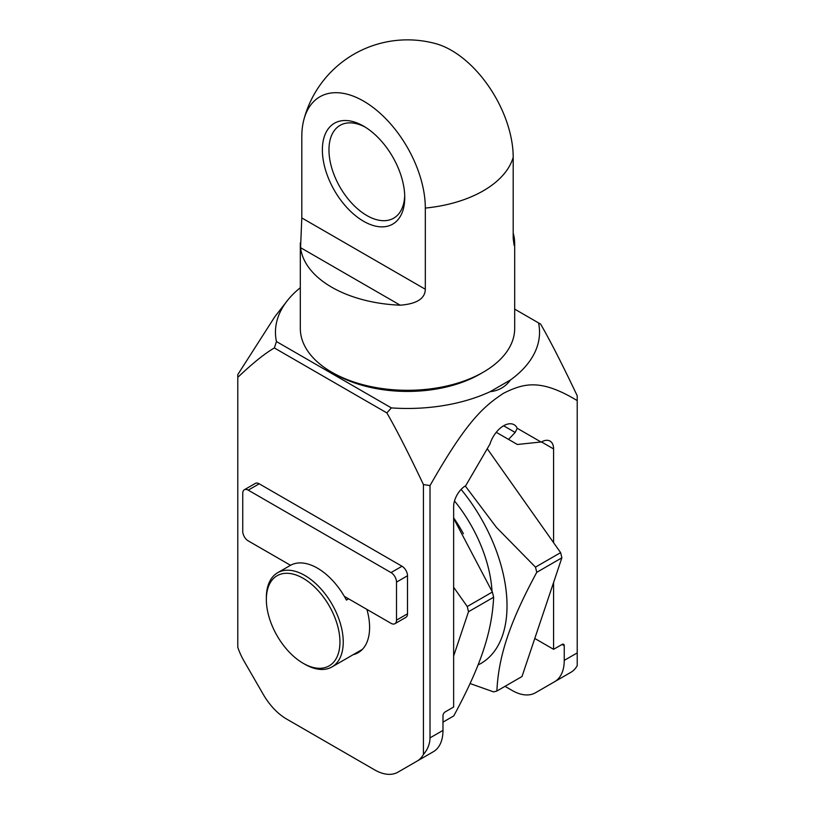 <?xml version="1.0" encoding="UTF-8"?>
<svg xmlns="http://www.w3.org/2000/svg" width="815" height="815" viewBox="0 0 815 815"><rect width="100%" height="100%" fill="white"/><g stroke="black" fill="none" stroke-linecap="round" stroke-linejoin="round"><path stroke-width="1.22" d="M465.263 485.974L496.467 527.427L535.486 567.138A159.231 91.932 60 0 1 536.749 572.334C509.864 622.151 498.576 655.749 496.875 691.028L521.997 676.521L561.871 557.827A159.231 91.932 60 0 0 560.618 552.631L487.258 448.739M496.875 691.028A159.231 91.932 60 0 1 493.574 691.884L470.061 683.53M442.983 722.141L453.761 715.916C480.636 666.11 491.924 632.501 493.635 597.222A159.231 91.932 60 0 0 492.372 592.026L453.639 518.391M453.639 656.004L468.503 611.729L493.635 597.222M536.749 572.334L561.871 557.827M468.503 611.729A159.231 91.932 60 0 0 467.25 606.533L453.639 587.248M461.117 489.418A125.826 72.647 60 0 1 478.089 664.938M535.486 567.138L560.618 552.631M467.25 606.533L492.372 592.026M304.8 664.225L303.149 663.278L304.8 664.225A54.371 31.388 60 0 0 331.98 666.925A54.371 31.388 60 0 0 340.313 623.353A54.371 31.388 60 0 0 304.8 575.441A54.371 31.388 -120 0 0 277.609 572.751L290.242 565.457A54.371 31.388 60 0 1 317.432 568.147A54.371 31.388 60 0 1 346.406 600.095L348.606 598.831L391.027 623.322A7.763 4.483 -120 0 0 394.908 623.709A7.763 4.483 -120 0 0 396.518 620.154L396.518 582.104A7.763 4.483 -120 0 0 391.027 572.588L248.229 490.141A7.763 4.483 -120 0 0 244.347 489.754A7.763 4.483 -120 0 0 242.738 493.309L242.738 531.37A7.763 4.483 -120 0 0 248.229 540.875L290.517 565.294M366.893 609.396A55.145 31.836 60 0 1 369.603 627.448A55.145 31.836 60 0 1 358.182 652.693A55.145 31.836 60 0 1 353.18 654.679M496.243 432.296L508.56 439.407L515.162 432.439L517.24 428.282A20.976 12.103 120 0 0 514.102 424.737A20.976 12.103 120 0 0 489.988 444.012L465.722 485.699A17.084 9.861 120 0 0 453.639 506.635L453.639 707.033L445.173 711.913A3.107 1.793 -60 0 0 442.983 715.723L442.983 730.403A46.608 26.905 60 0 1 433.325 751.736L417.066 761.118A46.608 26.905 -120 0 0 423.423 754.476C427.702 749.464 429.902 743.942 430.014 737.881L442.983 730.403M534.783 638.461L553.589 649.321L553.589 582.481M562.055 644.441A3.107 1.793 -60 0 1 563.603 644.288A3.107 1.793 -60 0 1 564.245 645.714L562.055 644.441L553.589 649.321M504.994 686.332L512.156 690.468A46.608 26.905 -120 0 0 535.455 692.77L554.597 681.727A46.608 26.905 60 0 0 564.245 660.384L564.245 645.714M551.714 683.388L535.455 692.77L551.714 683.388A46.608 26.905 60 0 1 551.633 683.428M414.112 762.83A46.608 26.905 -120 0 0 414.183 762.789L397.934 772.172A46.608 26.905 -120 0 1 374.625 769.869L286.595 719.034A46.608 26.905 -120 0 1 263.286 694.441L244.143 661.281A46.608 26.905 -120 0 1 237.786 647.293L237.786 377.355C252.742 363.174 264.926 353.374 274.36 347.954L276.448 341.546L391.363 407.897A132.04 76.233 180 0 0 490.202 391.658C498.688 390.772 505.422 386.88 510.435 379.984A132.04 76.233 180 0 0 538.552 322.913L540.64 324.115C550.074 340.426 562.258 364.305 577.214 395.754L577.214 400.603C540.549 378.425 523.76 383.284 503.609 393.217C483.468 406.542 466.679 421.08 430.014 485.587L430.014 737.881M577.214 400.603L577.214 665.682A46.608 26.905 60 0 1 570.857 672.334L554.597 681.727L570.857 672.334M553.589 542.678L553.589 448.922A17.084 9.861 120 0 0 550.054 441.098A17.084 9.861 120 0 0 541.506 441.944L517.342 444.481L508.56 439.407M517.24 428.282L541.211 442.117M414.183 762.789L417.066 761.118M237.786 377.355L237.786 374.605L274.675 316.974L286.962 301.112A132.04 76.233 180 0 1 300.317 287.715M430.014 485.587L423.423 484.538C408.478 453.079 396.284 429.199 386.86 412.91L274.36 347.954M423.423 484.538L423.423 754.476M394.908 623.709L405.89 617.363A7.763 4.483 -120 0 0 407.5 613.807L407.5 575.757A7.763 4.483 -120 0 0 402.009 566.242L259.211 483.804A7.763 4.483 -120 0 0 255.329 483.417L244.347 489.754M391.363 407.897L386.86 412.91M276.448 341.546A132.04 76.233 180 0 1 286.962 301.112M490.202 391.658L510.435 379.984M538.552 322.913L514.683 309.13M483.295 372.18L479.994 374.085A102.527 59.189 180 0 1 335.006 374.085L331.705 372.18A107.183 61.879 180 0 0 483.295 372.18A107.183 61.879 180 0 0 514.683 328.425L514.683 242.89L514.122 245.346L513.195 238.51L513.195 157.336A87.337 50.428 -120 0 0 451.439 50.367A87.337 50.428 -120 0 0 435.668 43.633A107.183 107.183 0 0 0 303.852 119.734A87.337 50.428 60 0 1 363.561 101.101A87.337 50.428 60 0 1 425.318 208.07L425.318 289.244C425.094 298.616 416.72 303.924 400.196 305.187A107.183 61.879 180 0 1 331.705 287.206A107.183 61.879 180 0 1 300.562 247.658L301.805 217.931L301.805 136.757A87.337 50.428 60 0 1 303.852 119.734M300.317 242.89L300.317 328.425A107.183 61.879 0 0 0 331.705 372.18L335.006 374.085M513.195 233.161A107.183 61.879 180 0 1 514.438 239.233L514.683 242.89M322.373 149.899A58.252 33.629 60 0 1 363.561 126.121A58.252 33.629 60 0 1 404.749 197.464A58.252 33.629 60 0 1 363.561 221.252A58.252 33.629 60 0 1 322.373 149.899M404.719 195.498A53.596 30.939 60 0 1 393.655 218.196A53.596 30.939 60 0 1 352.355 203.832A53.596 30.939 60 0 1 328.965 149.899A53.596 30.939 60 0 1 340.059 125.367A53.596 30.939 60 0 1 365.242 127.13M344.338 596.366L348.606 598.831M277.609 572.751A54.371 31.388 -120 0 0 266.352 597.639L266.352 599.545A52.038 30.043 -120 0 0 303.149 663.278L303.149 663.278A52.038 30.043 60 0 0 339.947 642.026A52.038 30.043 60 0 0 303.149 578.293A52.038 30.043 -120 0 0 266.352 599.545M463.409 533.733A97.087 56.052 -120 0 0 453.639 517.831M492.005 591.15A104.86 60.534 -120 0 0 454.505 500.95M564.245 660.384L577.214 652.907M503.609 425.776L515.162 432.439M541.506 441.944L553.589 448.922M513.195 157.336A107.183 61.879 180 0 1 425.318 208.07M514.438 239.233L513.195 238.51M400.196 305.187L300.562 247.658M425.318 289.244L301.805 217.931M402.009 566.242L391.027 572.588M259.211 483.804L248.229 490.141M407.5 575.757L396.518 582.104M407.5 613.807L396.518 620.154M331.98 666.925L362.41 649.351"/></g></svg>
